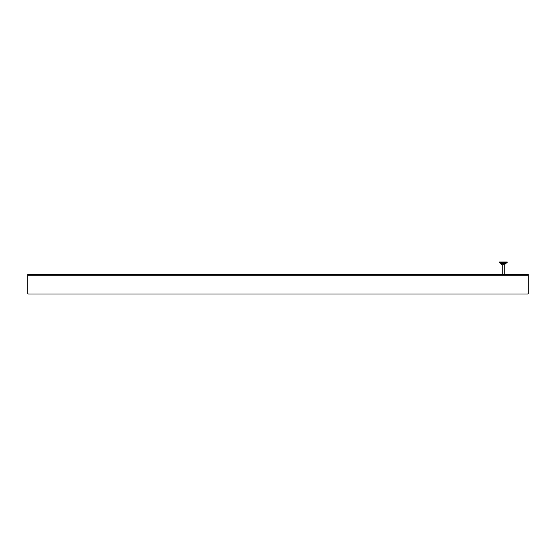 <?xml version="1.0" encoding="UTF-8"?>
<svg xmlns="http://www.w3.org/2000/svg" width="556" height="556" viewBox="0 0 556 556"><rect width="100%" height="100%" fill="white"/><g stroke="black" fill="none" stroke-linecap="round" stroke-linejoin="round"><path stroke-width="0.83" d="M528.2 275.248L528.2 293.512L527.7 294.013L28.3 294.013L27.8 293.512L27.8 274.497L528.2 274.497L528.2 275.248L27.8 275.248M507.183 261.987L499.177 261.987L499.177 262.738L507.183 262.738L507.183 261.987M504.931 263.613L501.429 263.613L501.429 264.739L504.931 264.739L504.931 263.613L507.183 262.738M501.429 263.613L499.177 262.738M504.181 264.739L504.181 274.497M502.179 264.739L502.179 274.497"/></g></svg>
